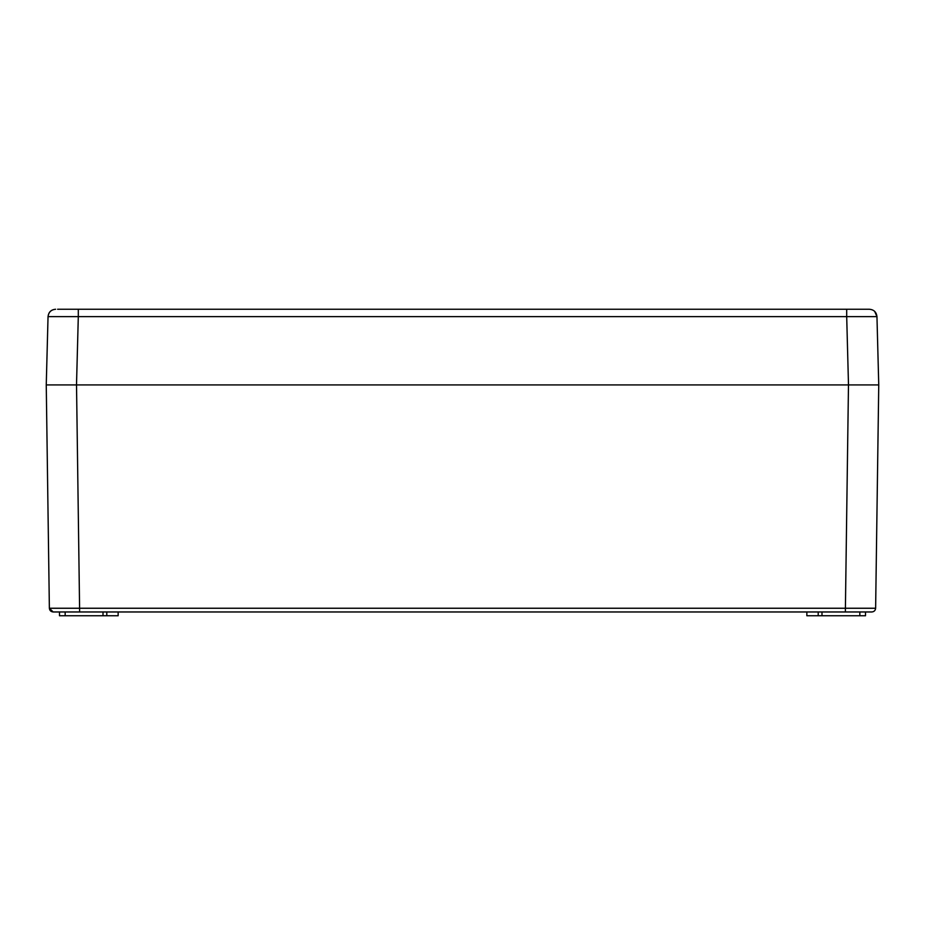 <?xml version="1.0" encoding="UTF-8"?>
<svg xmlns="http://www.w3.org/2000/svg" width="925" height="925" viewBox="0 0 925 925"><rect width="100%" height="100%" fill="white"/><g stroke="black" fill="none" stroke-linecap="round" stroke-linejoin="round"><path stroke-width="1.39" d="M865.511 611.968L865.511 615.761L806.854 615.761L806.854 611.968M57.604 309.239L846.699 309.239L846.699 316.616L876.958 316.616L878.75 384.927L46.25 384.927L878.75 384.927L875.628 608.245C875.362 610.5 874.102 611.737 871.847 611.968L53.153 611.968L49.372 608.245L55.708 608.257M63.282 384.927L53.245 384.927L63.282 384.927M861.718 384.927L871.755 384.927L861.718 384.927M878.322 368.774L878.75 384.927L875.628 608.245L49.372 608.245C49.638 610.5 50.898 611.737 53.153 611.968C50.898 611.737 49.638 610.5 49.372 608.245L46.25 384.927L49.372 608.245M869.292 608.257L870.714 608.257M846.699 309.239L869.396 309.239C873.905 309.667 876.426 312.118 876.958 316.616L878.75 384.927L878.01 437.594M118.146 611.968L118.146 615.761L59.489 615.761L59.489 611.968M106.791 611.968L106.791 615.761M818.209 611.968L818.209 615.761M78.301 309.239L95.448 309.239L78.301 309.239L78.301 316.616L846.699 316.616L848.491 384.927M869.396 309.239L867.396 309.239M876.958 316.616L874.68 311.39L876.958 316.616L878.75 384.927M55.604 309.239C51.129 309.702 48.609 312.153 48.042 316.616C48.609 312.153 51.129 309.702 55.604 309.239C51.095 309.667 48.574 312.118 48.042 316.616L78.301 316.616L76.509 384.927M48.042 316.616L46.25 384.927L48.042 316.616M848.479 384.927L845.357 611.968M79.642 611.968L76.521 384.927M65.166 611.968L65.166 615.761M103.01 611.968L103.01 615.761M821.99 611.968L821.99 615.761M859.834 611.968L859.834 615.761"/></g></svg>
